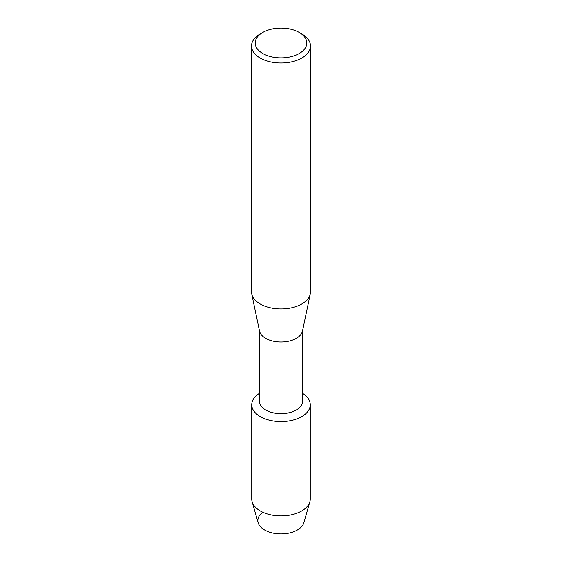 <?xml version="1.0" encoding="UTF-8"?>
<svg xmlns="http://www.w3.org/2000/svg" width="562" height="562" viewBox="0 0 562 562"><rect width="100%" height="100%" fill="white"/><g stroke="black" fill="none" stroke-linecap="round" stroke-linejoin="round"><path stroke-width="0.84" d="M310.245 404.717A29.245 16.881 180 0 1 301.682 416.66A29.245 16.881 180 0 0 302.644 393.365A29.245 16.881 180 0 1 310.245 404.717L310.245 499.028A29.245 16.881 180 0 1 309.852 501.782L303.852 522.716A23.161 13.376 180 0 1 297.382 529.987A23.161 13.376 180 0 1 265.7 530.57A23.161 13.376 180 0 1 262.672 512.354M302.644 330.266L302.644 401.135A21.644 12.497 180 0 1 296.307 409.972A21.644 12.497 180 0 1 272.718 412.684A21.644 12.497 180 0 1 259.356 401.135L259.356 330.266M301.682 416.66A29.245 16.881 180 0 1 260.824 416.941A29.245 16.881 180 0 1 259.356 393.365A29.245 16.881 180 0 0 251.755 404.717A29.245 16.881 180 0 0 269.809 420.32A29.245 16.881 180 0 0 301.682 416.66M299.237 32.463L301.843 33.966A29.477 17.015 180 0 1 310.477 46L310.477 291.917A29.477 17.015 180 0 1 310.259 293.961L302.489 331.018A21.644 12.497 180 0 1 296.307 338.352A21.644 12.497 180 0 1 273.933 341.331A21.644 12.497 180 0 1 259.511 331.018L251.741 293.961A29.477 17.015 180 0 1 251.523 291.917L251.523 46A29.477 17.015 180 0 1 260.157 33.966L262.763 32.463A25.789 14.886 180 0 1 299.237 32.463A25.789 14.886 180 0 1 299.237 53.516A25.789 14.886 180 0 1 262.763 53.516A25.789 14.886 180 0 1 262.763 32.463L260.157 33.966M310.259 293.961A29.477 17.015 180 0 1 301.843 303.944A29.477 17.015 180 0 1 271.383 307.997A29.477 17.015 180 0 1 251.741 293.961M310.477 46A29.477 17.015 180 0 1 301.843 58.026A29.477 17.015 180 0 1 269.718 61.722A29.477 17.015 180 0 1 251.523 46M309.852 501.782A29.245 16.881 180 0 1 301.682 510.963A29.245 16.881 180 0 1 272.057 515.101A29.245 16.881 180 0 1 252.148 501.782A29.245 16.881 180 0 1 251.755 499.028L251.755 404.717M297.382 529.987A23.161 13.376 180 0 1 273.919 533.268A23.161 13.376 180 0 1 258.148 522.716L252.148 501.782"/></g></svg>
